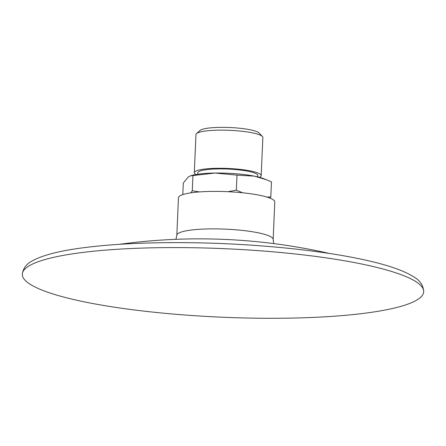 <?xml version="1.0" encoding="UTF-8"?>
<svg xmlns="http://www.w3.org/2000/svg" width="446" height="446" viewBox="0 0 446 446"><rect width="100%" height="100%" fill="white"/><g stroke="black" fill="none" stroke-linecap="round" stroke-linejoin="round"><path stroke-width="0.67" d="M273.688 243.594L273.158 239.463L274.792 201.977A48.213 8.229 -177.5 0 0 274.067 200.46A48.213 8.229 -177.5 0 0 222.61 191.501A48.213 8.229 -177.5 0 0 178.456 197.773L176.822 235.254L175.93 239.324M420.662 285.362A200.89 34.286 -177.5 0 0 188.184 247.664A200.89 34.286 -177.5 0 0 22.3 274.173A200.89 34.286 -177.5 0 0 221.506 317.184A200.89 34.286 -177.5 0 0 423.7 291.695A200.89 34.286 -177.5 0 0 420.662 285.362M259.488 177.313A33.472 5.714 -177.5 0 0 261.189 175.629L262.856 137.485A33.472 5.714 -177.5 0 0 262.393 136.476L259.154 133.042A30.033 5.123 -177.5 0 0 237.941 128.069A30.033 5.123 -177.5 0 0 207.256 128.264A30.033 5.123 -177.5 0 0 200.048 130.461L196.524 133.599A33.472 5.714 -177.5 0 0 195.972 134.564L194.305 172.708A33.472 5.714 -177.5 0 0 195.855 174.537M190.905 192.839L192.276 190.743L199.546 191.919M227.873 191.696L236.352 190.158L242.635 192.789M266.909 197.065L270.811 196.92L270.031 198.141M254.343 176.137A40.179 6.857 2.5 0 1 263.536 178.612L266.295 179.688L254.343 176.137L237.01 175.127L215.072 173.048A40.179 6.857 2.5 0 1 254.343 176.137M270.811 196.92L271.463 181.89L266.295 179.688M190.431 175.852L191.708 175.473A40.179 6.857 2.5 0 1 215.072 173.048L190.431 175.852L188.223 177.012L183.306 183.055L182.804 194.601M192.276 190.743L192.934 175.713M236.352 190.158L237.01 175.127M262.393 136.476A33.472 5.714 -177.5 0 0 238.755 130.929A33.472 5.714 -177.5 0 0 204.558 131.146A33.472 5.714 -177.5 0 0 196.524 133.599M261.189 175.629A33.472 5.714 -177.5 0 0 239.848 169.352A33.472 5.714 -177.5 0 0 202.891 169.29A33.472 5.714 -177.5 0 0 194.305 172.708M257.693 176.861L257.755 175.479A30.033 5.123 -177.5 0 0 238.604 169.848A30.033 5.123 -177.5 0 0 205.444 169.792A30.033 5.123 -177.5 0 0 197.745 172.858L197.684 174.241M273.158 239.463A48.213 8.229 -177.5 0 0 272.428 237.941A48.213 8.229 -177.5 0 0 216.633 228.893A48.213 8.229 -177.5 0 0 176.822 235.254M329.466 253.479A586.601 586.601 0 0 0 119.511 244.313M22.3 274.173C23.27 268.001 26.799 263.475 32.876 260.587C43.017 255.14 59.39 250.92 82.008 247.92C111.851 243.979 147.615 242.234 189.305 242.696C253.311 243.399 322.135 250.228 366.506 260.341C388.773 265.298 404.723 270.934 414.351 277.245C420.154 280.651 423.271 285.468 423.7 291.695"/></g></svg>

